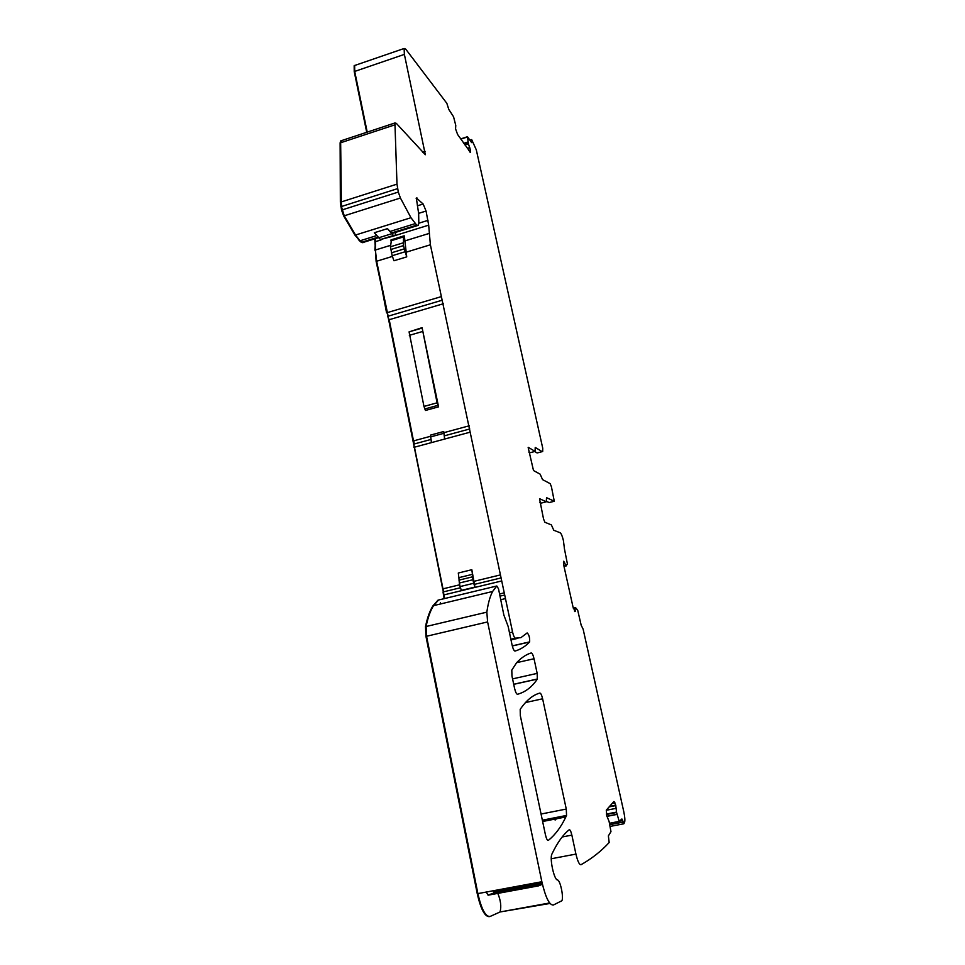 <?xml version="1.0" encoding="UTF-8"?>
<svg xmlns="http://www.w3.org/2000/svg" width="965" height="965" viewBox="0 0 965 965"><rect width="100%" height="100%" fill="white"/><g stroke="black" fill="none" stroke-linecap="round" stroke-linejoin="round"><path stroke-width="1.45" d="M573.343 608.288L575.683 607.757L577.721 610.302L581.171 625.199L583.137 629.18L623.764 811.625C624.898 817.017 625.151 820.672 624.536 822.602L623.788 823.796L622.715 820.6L620.206 821.082M464.925 144.943L468.411 143.821L467.482 136.716L471.62 142.603L471.68 139.587L476.3 149.84L542.74 448.194L542.692 451.511L537.674 452.826M468.411 143.821L470.474 150.033L470.329 152.506M609.542 806.426L615.742 805.208L613.909 801.493L606.334 810.093L606.732 815.654L609.084 821.432L610.978 831.661L608.372 835.895L609.18 842.517C601.195 851.202 591.822 858.597 581.063 864.688L581.002 864.724C579.338 864.857 577.649 861.311 575.936 854.085L571.859 835.111C570.954 831.335 570.074 829.538 569.205 829.755C563.234 834.484 557.565 842.385 552.197 853.47L551.932 854.049C549.435 858.271 554.067 879.935 557.505 879.984C560.231 880.056 563.874 897.245 561.883 900.743L553.355 905.025C549.387 905.254 545.551 897.486 541.86 881.733L487.602 621.93L486.843 612.148C488.133 603.137 490.063 596.237 492.62 591.473L496.794 585.996L498.507 588.807L503.875 615.103L508.145 626.43L512.065 644.946C513.006 648.854 513.995 650.893 515.02 651.073C520.485 649.469 525.334 646.453 529.556 642.014L529.652 641.882C529.821 637.479 528.977 634.5 527.131 632.944L520.967 637.624L515.382 638.191C514.381 637.781 513.44 635.742 512.572 632.075L430.378 244.784L428.677 225.159L426.06 211.033L423.153 204.013L416.325 197.934L418.653 213.579L418.81 222.746L418.388 225.303L416.711 225.159L410.969 217.716L400.415 198.018L398.316 192.059L396.989 184.134L394.926 122.965L396.313 123.339L425.336 154.726L404.383 54.39L404.118 48.491L405.722 49.131L446.843 103.315L448.809 109.455L453.55 116.753L455.769 125.414L455.564 128.888L457.627 134.533L470.51 152.458M615.742 805.208L616.587 812.482L619.228 821.384L609.518 823.266M622.715 820.6L621.894 818.971L619.228 821.384M575.309 607.721L573.319 608.179L575.321 607.697M575.285 607.829L574.863 611.593M563.608 561.292L563.753 565.261L573.041 607.13L575.2 611.508M563.765 561.256L566.009 565.743L567.432 564.055L564.236 547.77M539.531 498.796L543.548 519.025L544.911 522.27L551.365 524.9L553.765 530.255L560.219 532.789C561.28 533.597 562.342 536.166 563.391 540.472L564.332 547.758M539.725 498.748L546.262 501.812L546.54 497.675L554.284 501.245L551.425 486.77L550.159 483.646L542.547 479.617L540.123 474.141L533.5 470.546L528.157 447.458M535.213 447.591L535.093 451.403L528.398 447.386M535.43 447.531L542.161 451.656M542.62 698.793C541.739 695.138 540.846 693.232 539.918 693.075C532.982 694.884 526.408 700.288 520.195 709.275L520.304 715.572L545.406 834.677C546.371 838.754 547.348 840.66 548.337 840.394C555.225 834.858 561.063 827.041 565.84 816.945L566.552 815.437L566.274 809.056L542.62 698.793L525.479 702.544M534.031 658.745L537.167 673.377L537.336 679.095C531.956 687.044 525.346 692.11 517.493 694.281C516.444 694.112 515.455 692.074 514.526 688.154L511.969 676.043L511.8 670.096L516.673 662.641C521.377 657.66 526.239 654.415 531.269 652.931C532.21 653.088 533.126 655.03 534.031 658.745L516.649 662.666M623.788 823.796L610.073 826.438M534.694 451.511L537.143 452.971M530.183 452.694L528.796 452.078M546.54 501.426L549.206 502.548M539.93 502.62L541.256 503.091M549.616 902.975L500.051 911.973C501.498 906.678 500.751 900.49 497.819 893.397C500.751 900.49 501.498 906.678 500.051 911.973L490.087 916.473C485.516 916.822 481.439 909.199 477.88 893.602L426.554 636.261L477.88 893.602L477.253 893.711L425.963 636.393L425.493 626.647C427.362 617.6 429.859 610.64 432.995 605.767L438.014 600.146L433.575 605.634L438.58 600.001L496.794 585.996M487.602 621.93L426.554 636.261L426.096 626.502C427.941 617.455 430.438 610.495 433.575 605.634L432.995 605.767M501.281 581.063L443.948 594.898L444.696 598.541L388.666 319.861L376.121 261.394L374.77 238.85M459.702 584.79L443.237 588.783L443.586 591.835L414.455 447.205L442.67 588.915M470.148 432.175L414.455 447.205L413.599 444.153M430.354 436.337L413.828 440.812L414.142 444.009L389.197 319.705L413.285 440.957M442.416 300.151L388.147 316.182L388.666 319.861M441.379 296.605L387.098 312.672L388.147 316.182L376.639 261.238L386.567 312.829M392.417 256.401L376.639 261.238L375.385 250.019L375.506 241.636L374.854 250.176M381.054 239.911L375.506 241.636L375.288 238.681L374.987 241.793M378.328 237.74L363.709 242.275L361.791 242.215L360.017 240.792L361.26 242.372L354.987 235.195L343.697 215.967L341.55 210.093L340.356 202.216L340.126 142.929L341.152 140.685M376.398 235.689L360.017 240.792L355.53 235.026L344.252 215.798L354.987 235.195M400.415 198.018L344.252 215.798L341.417 206.522L341.55 210.093M397.604 188.633L341.417 206.522L340.657 142.76L340.356 202.216M394.649 124.919L340.657 142.76L341.803 140.54M404.383 54.39L354.71 71.422L367.219 132.133L354.71 71.422L354.65 65.499L355.361 65.258L354.746 65.403M542.427 884.278L538.554 885.858L536.395 882.746M538.554 885.858L488.387 895.134L486.07 892.082L488.387 895.134L492.874 893.421L542.427 884.254M542.74 448.194L476.3 149.84L542.74 448.194M366.724 132.302L354.227 71.579L354.167 65.668M354.227 71.579L354.65 65.499L404.118 48.491M340.126 142.929L340.536 140.962M340.862 206.691L340.898 202.047L396.989 184.134M343.697 215.967L342.093 209.924L398.316 192.059M359.487 240.948L355.53 235.026L410.969 217.716M362.912 242.71L361.26 242.372M363.709 242.275L361.791 242.215L377.785 237.245M376.121 261.394L375.385 250.019L390.499 245.351M387.616 316.351L389.197 319.705L443.466 303.71M413.901 447.35L414.142 444.009L430.788 439.509M444.129 598.674L443.031 591.967M443.393 595.031L443.586 591.835L460.365 587.781M440.438 602.739L440.764 603.909M425.963 636.393L426.096 626.502C427.941 617.455 430.438 610.495 433.575 605.634L492.62 591.473M489.315 916.641C484.768 916.714 480.751 909.066 477.253 893.711M500.051 911.973L549.99 903.445M492.271 893.542L488.025 895.158M556.407 818.803L555.116 820.057M393.346 233.084L391.561 232.963L387.447 228.657L374.324 232.746L380.463 239.525L394.106 235.918M395.662 232.36L395.131 235.605L393.455 235.508L387.447 228.657M404.95 251.805L392.176 255.725L393.961 260.767L406.723 256.871L403.454 245.629L403.467 236.92L404.347 235.882L406.723 256.871M392.176 255.725L390.415 246.787L391.549 239.718M425.456 410.463L438.568 406.844L422.079 327.666L409.076 331.864L423.973 406.446L425.456 410.463M438.568 406.844L437.097 402.815L423.973 406.446M437.097 402.815L422.079 327.666M443.936 432.658L444.636 439.063L431.427 442.621L430.535 435.094L443.707 431.524L443.936 432.658L469.376 425.758M444.636 439.063L443.707 431.524M443.466 433.418L430.269 436.988M471.825 569.712L472.452 574.344L458.882 577.649L458.291 573.017L471.825 569.712L474.961 587.07L473.682 583.282L460.076 586.575L461.354 590.363L474.961 587.07M472.452 574.344L472.947 579.736L459.34 583.029L460.076 586.575M459.34 583.029L458.882 577.649M472.947 579.736L473.682 583.282M535.093 451.403L529.954 452.754M549.037 502.596L554.091 501.318M541.063 503.139L546.262 501.812M564.018 566.419L566.371 565.852M563.97 566.238L566.009 565.743M563.934 566.057L565.9 565.587M563.451 562.704L564.585 562.438M574.38 610.929L575.309 610.712M623.076 822.132L609.771 824.701M606.913 816.378L617.045 814.4M606.864 816.233L617.009 814.255M606.49 814.46L616.587 812.482M606.418 814.062L616.514 812.096M606.273 810.274L616.273 808.308M609.144 806.885L615.839 805.57M612.208 803.411L614.97 802.868M613.137 802.349L614.572 802.072M575.936 854.085L551.256 858.754M571.859 835.111L562.161 836.993M541.86 881.733L477.88 893.602M486.843 612.148L425.493 626.647M529.556 642.014L512.306 645.971M517.855 638.335L511.004 639.916M515.382 638.191L510.859 639.24M512.572 632.075L509.484 632.799M505.467 598.602L500.859 599.687M504.43 595.067L500.316 596.056M503.814 592.956L499.858 593.897M500.859 577.975L474.623 584.332M500.437 574.911L474.237 581.268M469.762 428.967L444.286 435.854M430.378 244.784L405.77 252.311M428.87 233.518L404.383 241.069M428.677 225.159L395.168 235.544M428.038 220.334L418.81 223.204M426.06 211.033L418.653 213.349M423.153 204.013L417.338 205.834M417.157 198.054L416.168 198.368M416.711 225.159L391.561 232.963M415.107 223.651L389.884 231.504M425.203 151.433L422.537 152.301M469.991 152.156L470.655 151.939M469.038 150.793L470.534 150.323M468.857 150.552L470.474 150.033M467.337 148.369L469.774 147.585M464.708 144.629L468.302 143.471M463.851 143.411L468.025 142.06M463.791 143.303L468.001 141.952M467.47 136.97L460.848 139.117M471.837 141.783L471.197 141.988M471.596 140.564L470.474 140.926M566.552 815.437L542.354 820.202M566.274 809.056L541.051 814.038M537.336 679.095L513.718 684.342M537.167 673.377L512.572 678.877M542.282 883.65L493.453 892.685M391.501 233.807L378.461 237.848M393.455 235.508L380.463 239.525M404.142 248.922L391.368 252.842M403.454 245.629L390.692 249.549M403.165 242.854L390.415 246.787M403.467 236.92L390.777 240.84M437.905 405.36L424.781 408.991M422.007 328.1L409.076 331.864M422.272 331.586L409.329 335.35M472.56 576.817L458.966 580.134M529.652 641.882L512.27 645.862M417.375 225.617L392.26 233.409M394.926 122.965L341.055 140.781M467.482 136.716L460.703 138.912M471.547 139.599L469.919 140.13M565.84 816.945L542.632 821.505M537.396 678.998L513.706 684.257M542.342 883.928L493.296 893.011M542.149 883.084L493.754 892.046M403.684 235.955L391.018 239.875"/></g></svg>
